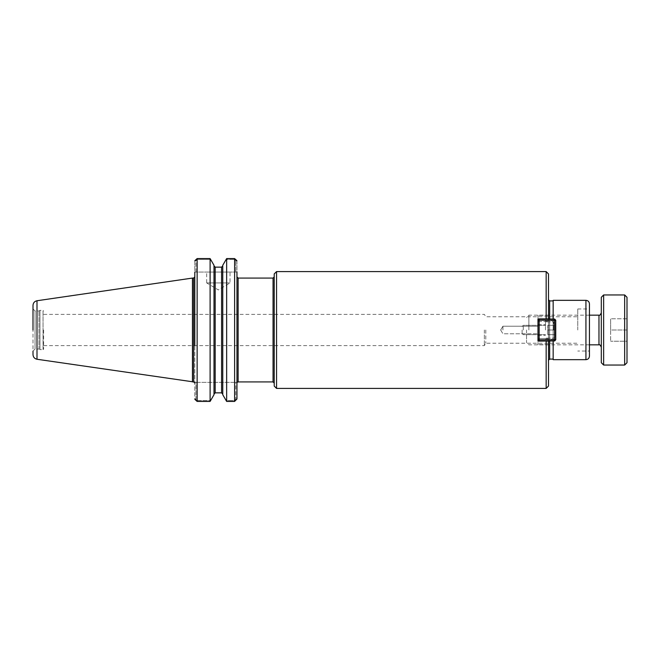 <?xml version="1.0" encoding="UTF-8"?>
<svg xmlns="http://www.w3.org/2000/svg" width="660" height="660" viewBox="0 0 660 660"><rect width="100%" height="100%" fill="white"/><g stroke="black" fill="none" stroke-linecap="round" stroke-linejoin="round"><path stroke-width="0.49" stroke-dasharray="3.3 2.47" d="M537.974 341.129L548.493 341.129L537.974 341.129L537.974 344.635L537.974 315.364L537.974 344.635L537.974 341.129L546.158 341.129L546.158 388.41M502.936 330L502.936 326.213L502.936 330M537.974 330L537.991 335.255L537.991 330M548.493 386.067L548.493 338.522L537.974 338.522L548.493 338.522L548.493 321.478L537.974 321.478L537.974 338.522M537.974 318.871L546.158 318.871L537.974 318.871L537.974 315.364L537.974 318.871L548.493 318.871L546.158 318.871L546.158 271.59M548.493 319.019L548.493 273.933M548.493 318.871L548.493 315.364L548.493 318.871M537.991 321.478L548.493 321.478L548.493 340.981M548.493 341.129L548.493 344.635L548.493 341.129M548.493 299.747L548.493 360.253L548.493 299.747M577.756 330L577.756 308.971L577.756 330M577.756 308.971L589.438 308.971L589.438 351.029L577.756 351.029M485.801 330L485.801 343.233L485.801 330M484.358 330L484.358 345.634L484.358 330M43.626 330L43.626 349.041L43.626 330M236.957 272.06L235.785 272.06L236.957 272.06L236.957 261.03L235.785 260.692L236.932 260.692L235.785 260.692L235.785 272.06L235.785 261.03L236.957 261.03L236.957 398.97L235.785 399.308L236.957 398.97L236.957 382.354L235.785 382.354L235.785 398.97L235.785 382.354L236.957 382.354L236.957 276.911M274.213 386.067L274.213 273.933M274.213 276.911L274.213 383.089L274.213 276.911M276.557 388.41L276.557 271.59M553.163 300.911L553.163 359.089L553.163 300.911M553.163 319.019L553.163 340.981M553.163 359.667L553.163 300.333M589.438 356.169L589.438 303.831M210.103 401.412L210.755 400.554L197.134 400.554L195.962 399.308L194.815 399.308L195.962 399.308L195.962 382.354L194.799 382.354L195.962 382.354L195.962 399.308L197.134 400.554L210.755 400.554L213.997 394.721L213.997 265.279L210.103 258.588L210.103 401.412L197.134 401.412L197.134 258.588L197.134 259.446L195.962 260.692L194.815 260.692L195.962 260.692L195.962 272.06L194.799 272.06L194.799 261.03L195.962 261.03L197.134 259.446L210.755 259.446L197.134 259.446L197.134 258.588M194.799 276.911L194.799 398.97L195.962 398.97L194.799 398.97L194.799 261.03L195.962 261.03L195.962 272.06L235.785 272.06L194.799 272.06M194.799 345.634L194.799 314.366M226.652 401.412L226.652 258.588L222.758 265.279L222.758 394.721L226 400.554L234.613 400.554L235.785 399.308L234.613 400.554L226 400.554L226.652 401.412L234.613 401.412L234.613 258.588L234.613 259.446L226 259.446L234.613 259.446L235.785 260.692L234.613 259.446L234.613 258.588M206.679 282.925L230.035 282.925L206.679 282.925L218.361 289.946L230.035 282.925L230.035 272.06L206.679 272.06L206.679 282.925M206.679 272.06L230.035 272.06M213.997 394.078L213.997 265.922L213.997 394.078M221.595 267.143L221.595 392.857L215.168 392.857L215.168 267.143M195.962 382.354L235.785 382.354L195.962 382.354M222.758 265.922L222.758 394.078L222.758 265.922M43.626 349.041L43.048 349.627L43.048 310.373L43.048 349.627L39.971 349.627L39.971 310.373L39.971 349.627L38.956 349.041L38.956 310.959L38.956 349.041L35.046 349.041L35.046 310.959L35.046 349.041L33 351.087L33 330M33 354.626L33 305.374M192.448 381.925L192.448 278.075M522.101 330L522.101 333.506L522.101 330M523.273 330L523.273 325.33L523.273 330M545.465 330L545.465 320.653L545.465 330M554.812 330L554.812 325.33L547.8 325.33L547.8 334.67L547.8 325.33L554.812 325.33L554.812 330L547.8 330L554.812 330L554.812 337.012L554.812 322.987L554.812 334.67L547.8 334.67L554.812 334.67L547.8 334.67L554.812 334.67L554.812 330L547.8 330L554.812 330L554.812 322.987L554.812 330M553.641 330L553.641 321.824L553.641 330M554.573 320.191L555.745 320.191L554.573 319.019L554.573 320.191L539.154 320.191L539.154 319.019L537.991 320.191L539.154 320.191L539.154 339.809L537.991 339.809L539.154 340.981L539.154 339.809L554.573 339.809L554.573 340.981L555.745 339.809L554.573 339.809L554.573 319.019L555.745 320.191L555.745 339.809L554.573 340.981L539.154 340.981L537.991 339.809L537.991 320.191L539.154 319.019L554.573 319.019L554.573 320.191L555.745 320.191L537.991 320.191L539.154 320.191L539.154 319.019L539.154 340.981L539.154 339.809L537.991 339.809L555.745 339.809L554.573 339.809L554.573 340.981L554.573 320.191L554.573 339.809L539.154 339.809L539.154 320.191L554.573 320.191M555.745 330L555.745 339.347L555.745 330M554.812 325.33L547.8 325.33L554.812 325.33M554.573 340.981L555.745 339.809L555.745 320.191L554.573 319.019L539.154 319.019L537.991 320.191L537.991 339.809L539.154 340.981L554.573 340.981L539.154 340.981M537.991 339.809L537.991 320.191M539.154 319.019L554.573 319.019M555.745 320.191L555.745 339.809M627 341.236L627 330L610.648 330L610.648 341.236L610.648 318.763L610.648 330L627 330L627 341.236L610.648 341.236L627 341.236M627 318.763L627 330L627 318.763L610.648 318.763L627 318.763M601.301 330L601.301 312.832L601.301 330M601.301 362.711L601.301 297.289M528.874 330L528.874 315.166L528.874 330M627 297.289L627 362.711M624.665 365.046L624.665 294.954M603.636 294.954L603.636 365.046M526.54 330L526.54 342.499L526.54 330M238.12 278.075L238.12 381.925M273.05 381.925L273.05 278.075M549.656 319.019L549.656 340.981M549.656 359.089L549.656 300.911M585.932 359.667L585.932 300.333M197.134 400.554L197.134 401.412L197.134 400.554M234.613 400.554L234.613 401.412L234.613 400.554M37.001 359.254L37.001 300.745M193.627 381.925L193.627 278.075M598.966 344.834L598.966 315.166M500.659 330L502.936 333.787L537.974 333.787L502.936 333.787L500.659 330L502.936 326.213L537.974 326.213L502.936 326.213L500.659 330M548.493 344.635L537.974 344.635L548.493 344.635M548.493 315.364L537.974 315.364L548.493 315.364M43.626 345.634L484.358 345.634L485.801 343.233L577.756 343.233M43.626 314.366L484.358 314.366L485.801 316.767L577.756 316.767M33 308.913L35.046 310.959L38.956 310.959L39.971 310.373L43.048 310.373L43.626 310.959M522.101 333.506L523.273 334.67L545.465 334.67L523.273 334.67L522.101 333.506M522.101 326.494L523.273 325.33L545.465 325.33L523.273 325.33L522.101 326.494M554.812 322.987L553.641 321.824L545.465 321.824L553.641 321.824L554.812 322.987M554.812 337.012L553.641 338.176L545.465 338.176L553.641 338.176L554.812 337.012M545.465 339.347L555.745 339.347L545.465 339.347M545.465 320.653L555.745 320.653L545.465 320.653M537.991 335.255L545.465 335.255L537.991 335.255M537.991 324.745L545.465 324.745L537.991 324.745M589.438 315.166L528.874 315.166L526.54 317.501M589.438 344.834L528.874 344.834L526.54 342.499"/><path stroke-width="0.99" d="M548.493 340.981L537.974 341.129L537.974 318.871L548.493 318.871L548.493 273.933L546.158 271.59L546.158 318.871L548.493 319.019M546.158 388.41L546.158 341.129L548.493 341.129L548.493 386.067L546.158 388.41L276.557 388.41L274.213 386.067L274.213 273.933L276.557 271.59L276.557 388.41M537.991 321.478L537.974 318.871M537.991 338.522L537.974 341.129M589.438 351.029L589.438 308.971M236.957 272.06L236.957 398.97L234.613 401.412L236.957 398.97L236.957 276.911L238.12 278.075L273.05 278.075L273.05 381.925L238.12 381.925L238.12 278.075M553.163 359.089L549.656 359.089L548.493 360.253M553.163 340.981L553.163 359.667L585.932 359.667L585.932 300.333L553.163 300.333L553.163 319.019M585.932 300.333C588.06 300.539 589.231 301.702 589.438 303.831L589.438 356.169C589.231 358.298 588.06 359.461 585.932 359.667M194.815 399.308L197.134 401.412L194.815 399.308M194.799 345.634L194.799 272.06M210.103 401.412L213.997 394.721L213.997 265.279L210.103 258.588L197.134 258.588L194.815 260.692L197.134 258.588L210.103 258.588L210.103 401.412L197.134 401.412L197.134 258.588M194.799 314.366L194.799 276.911L193.627 278.075L193.627 381.925L37.001 359.254C34.526 358.702 33.19 357.159 33 354.626L33 351.087M236.932 260.692L234.613 258.588L226.652 258.588L226.652 401.412L222.758 394.721L222.758 265.279L226.652 258.588L234.613 258.588L236.932 260.692M234.613 258.588L234.613 401.412L226.652 401.412M215.168 267.143L213.997 265.922L215.168 267.143L215.168 392.857L213.997 394.078L215.168 392.857L221.595 392.857L222.758 394.078L221.595 392.857L221.595 267.143L222.758 265.922L221.595 267.143L215.168 267.143L221.595 267.143M37.001 359.254L37.001 300.745C34.526 301.298 33.19 302.841 33 305.374L33 330M37.001 300.745L192.448 278.075L192.448 381.925M554.573 319.019L555.745 320.191L554.573 320.191L554.573 319.019L539.154 319.019L539.154 320.191L537.991 320.191L539.154 319.019M554.573 339.809L555.745 339.809L554.573 340.981L554.573 339.809L539.154 339.809L539.154 340.981L537.991 339.809L539.154 339.809L539.154 320.191L554.573 320.191L554.573 339.809M537.991 320.191L537.991 339.809M539.154 340.981L554.573 340.981M555.745 339.809L555.745 320.191M601.301 297.289L601.301 362.711L603.636 365.046L603.636 294.954L601.301 297.289M624.665 365.046L627 362.711L627 297.289L624.665 294.954L624.665 365.046L603.636 365.046M549.656 340.981L549.656 359.089M548.493 299.747L549.656 300.911L549.656 319.019M601.301 312.832C600.254 315.026 599.478 315.802 598.966 315.166L598.966 344.834C599.478 344.198 600.254 344.974 601.301 347.168M238.12 381.925L237.212 382.354M276.557 271.59L546.158 271.59M549.656 300.911L553.163 300.911M273.05 381.925L274.213 383.089M273.05 278.075L274.213 276.911M192.448 278.075L193.627 278.075M193.627 381.925L194.799 383.089M598.966 315.166L589.438 315.166M598.966 344.834L589.438 344.834M603.636 294.954L624.665 294.954"/></g></svg>
